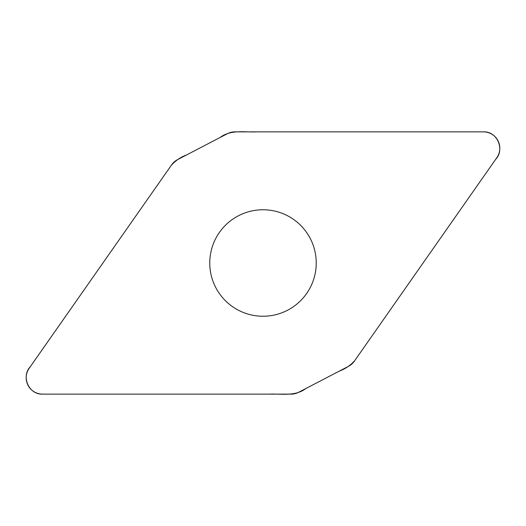 <?xml version="1.0" encoding="UTF-8"?>
<svg xmlns="http://www.w3.org/2000/svg" width="526" height="526" viewBox="0 0 526 526"><rect width="100%" height="100%" fill="white"/><g stroke="black" fill="none" stroke-linecap="round" stroke-linejoin="round"><path stroke-width="0.39" stroke-dasharray="2.63 1.97" d="M227.35 133.716A16.391 16.391 0 0 1 234.925 131.862L483.42 131.862A16.391 16.391 0 0 1 496.846 157.662L354.314 361.217A16.391 16.391 0 0 1 348.455 366.352L298.65 392.284A16.391 16.391 0 0 1 291.075 394.138L42.58 394.138A16.391 16.391 0 0 1 29.154 368.338L171.686 164.783A16.391 16.391 0 0 1 177.545 159.648L227.35 133.716M263 316.238A53.238 53.238 0 0 0 316.238 263A53.238 53.238 0 0 0 263 209.762A53.238 53.238 0 0 0 209.762 263A53.238 53.238 0 0 0 263 316.238"/><path stroke-width="0.79" d="M234.925 131.862A16.391 16.391 0 0 0 227.35 133.716L177.545 159.648A16.391 16.391 0 0 0 171.686 164.783L29.154 368.338A16.391 16.391 0 0 0 42.58 394.138L291.075 394.138A16.391 16.391 0 0 0 298.65 392.284L348.455 366.352A16.391 16.391 0 0 0 354.314 361.217L496.846 157.662A16.391 16.391 0 0 0 483.42 131.862L234.925 131.862M263 209.762A53.238 53.238 0 0 1 309.104 289.622A53.238 53.238 0 0 1 216.896 289.622A53.238 53.238 0 0 1 263 209.762M42.58 394.138C28.871 394.802 20.869 376.504 30.317 366.681L171.206 165.466C175.368 160.732 180.497 157.221 186.585 154.94L220.105 137.49C230.763 129.363 244.294 132.388 256.675 131.868L483.42 131.862C497.129 131.198 505.131 149.496 495.683 159.319L354.794 360.534C350.632 365.268 345.503 368.779 339.415 371.06L305.895 388.51C295.237 396.637 281.706 393.612 269.325 394.138L42.58 394.138"/></g></svg>
